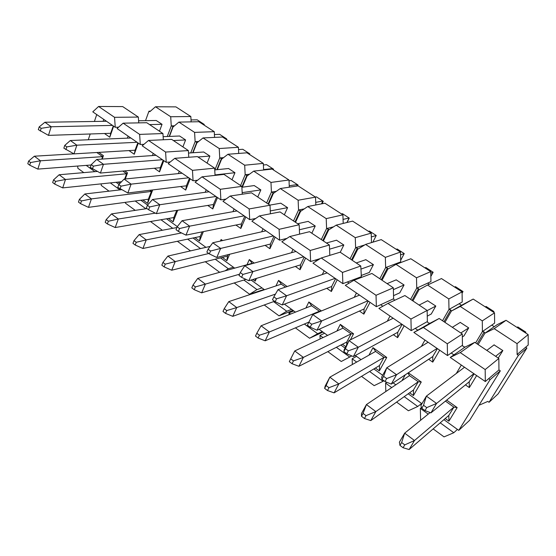 <?xml version="1.0" encoding="UTF-8"?>
<svg xmlns="http://www.w3.org/2000/svg" width="556" height="556" viewBox="0 0 556 556"><rect width="100%" height="100%" fill="white"/><g stroke="black" fill="none" stroke-linecap="round" stroke-linejoin="round"><path stroke-width="0.83" d="M200.243 236.495L142.927 248.483L146.242 239.893L181.506 232.943M135.212 245.022L136.255 242.291L134.017 240.609L132.981 243.333L135.212 245.022L142.927 248.483M136.255 242.291L146.242 239.893L139.16 234.597L176.85 227.55M139.16 234.597L134.017 240.609M431.387 313.911L427.258 316.162M397.804 332.266L353.352 356.57L358.293 347.25L401.766 324.134M462.092 293.186L463.023 291.552L462.078 292.06M431.282 313.966L435.8 306.05L427.14 310.637M346.798 353.783L348.355 350.822L345.408 348.688L343.858 351.649L346.798 353.783L353.352 356.57M343.858 351.649L344.122 349.87L348.987 340.571L393.148 318.22M419.12 305.07L427.745 300.699M454.648 287.084L455.461 286.667L463.023 291.552M345.408 348.688L348.987 340.571L358.293 347.25L348.355 350.822M423.373 327.505L413.845 332.432L447.504 355.562L447.295 343.782L423.373 327.505L439.157 318.491L429.913 323.286L428.023 322.779L427.369 321.57L427.14 310.443L404.893 295.549L387.97 303.409L410.947 319.047L427.14 310.443M439.157 318.491L462.286 333.975L462.453 345.276L463.204 346.562L465.094 347.055L474.782 342.343L498.843 358.453L485.179 369.566L460.243 352.594L474.782 342.343M353.95 280.252L345.29 285.332L376.363 306.683L376.03 295.285L353.95 280.252L371.915 273.469L393.328 287.8L393.62 298.76L394.176 299.892L395.031 300.129M321.236 257.984L312.965 263.127L342.864 283.664L342.475 272.44L321.236 257.984L340.154 252.195L360.774 266.004L361.407 277.437M289.745 236.557L281.843 241.749L310.63 261.522L310.185 250.471L289.745 236.557L309.532 231.692L329.416 245.008L329.798 255.364M259.416 215.916L251.868 221.149L279.599 240.199L279.112 229.315L259.416 215.916L280.002 211.919L299.184 224.763L299.573 234.139M230.191 196.025L222.97 201.293L249.7 219.662L249.171 208.938L230.191 196.025L251.5 192.835L270.014 205.233L270.404 213.782M202.002 176.836L195.086 182.139L220.878 199.861L220.308 189.297L202.002 176.836L223.971 174.403L241.853 186.378L242.249 194.218M174.792 158.321L168.176 163.652L193.071 180.756L192.466 170.351L174.792 158.321L197.373 156.597L214.651 168.169L215.047 175.39M148.521 140.446L142.19 145.797L166.23 162.317L165.591 152.059L148.521 140.446L171.658 139.375L188.366 150.565L188.762 157.251M123.14 123.168L117.066 128.533L140.307 144.504L139.632 134.392L123.14 123.168L146.777 122.716L162.943 133.544L163.332 139.758M98.6 106.467L92.776 111.846L115.252 127.289L114.543 117.316L98.6 106.467L122.695 106.592L138.347 117.073L138.729 122.869M485.179 369.566L485.312 381.534L450.242 357.438L453.918 354.867L451.215 353.011L462.453 345.276M460.243 352.594L450.242 357.438M485.312 381.534L498.947 369.935L498.843 358.453M440.206 422.838L453.8 432.728L444.029 436.884L433.145 428.898M420.982 419.975L420.593 419.69L420.343 408.389L421.517 407.478M428.224 414.123L420.343 408.389M453.8 432.728L457.407 429.406L443.924 419.641M447.295 343.782L462.286 333.975M447.504 355.562L451.215 353.011M413.845 332.432L417.827 330.167L415.221 328.387L427.369 321.57M404.198 396.65L417.73 406.492L408.417 410.759L396.602 402.092M391.716 387.567L385.579 383.105L385.815 391.535M417.73 406.492L421.629 403.503L408.201 393.78M395.816 384.808L393.134 382.869M385.579 383.105L386.83 382.292M410.947 319.047L411.218 330.632L378.886 308.42L387.97 303.409M411.218 330.632L415.221 328.387M369.608 371.491L383.07 381.284L374.181 385.649L361.518 376.356M356.667 362.081L352.156 358.794L352.344 364.514M383.07 381.284L383.904 380.749M382.653 375.279L373.875 368.927M361.025 359.621L355.319 355.492M352.156 358.794L356.549 356.375M376.03 295.285L393.328 287.8M376.363 306.683L393.62 298.76M336.352 347.305L349.738 357.042L341.259 361.49L327.818 351.635M323.001 337.589L319.985 335.4L320.124 338.951M349.738 357.042L351.816 355.916M345.067 348.07L340.863 345.019M327.595 335.421L319.109 329.277M319.985 335.4L324.607 333.252M342.475 272.44L360.774 266.004M342.864 283.664L361.122 276.798M304.361 324.03L317.664 333.711L309.56 338.243L295.41 327.859M290.635 314.05L289.009 312.868L289.085 314.661M309.56 338.243L322.96 332.057M317.664 333.711L322.299 331.584M295.445 312.138L284.401 304.146M289.009 312.868L293.832 310.971M310.185 250.471L329.416 245.008M310.63 261.522L320.332 258.547M273.552 301.623L286.771 311.242L279.022 315.843L264.232 304.987M279.022 315.843L292.998 310.366M286.771 311.242L291.608 309.365M264.496 289.732L251.103 280.036M259.159 291.156L264.169 289.495M279.112 229.315L299.184 224.763M279.599 240.199L286.979 238.371M243.862 280.036L256.997 289.593L249.588 294.249L234.208 282.962M249.588 294.249L264.086 289.433M256.997 289.593L262.022 287.938M249.171 208.938L270.014 205.233M249.7 219.662L255.732 218.473M219.69 272.315L205.275 261.737M225.138 270.8L228.287 268.708L215.241 259.214M228.287 268.708L233.485 267.276L220.51 257.887M220.308 189.297L241.853 186.378M220.878 199.861L226.014 199.069M190.493 250.895L177.378 241.276M200.528 248.595L187.622 239.129M200.584 248.56L205.935 247.33L193.043 237.996M192.466 170.351L214.651 168.169M193.071 180.756L197.568 180.234M162.359 230.26L150.502 221.524M172.749 228.314L160.962 219.738M177.315 226.605L166.522 218.793M165.591 152.059L188.366 150.565M166.23 162.317L170.247 161.991M135.233 210.363L125.489 203.211L125.427 202.335M145.874 208.764L135.205 201.008M147.583 205.081L140.89 200.236M139.632 134.392L162.943 133.544M140.307 144.504L143.941 144.317M109.059 191.16L101.282 185.454L101.164 183.862M119.929 189.895L110.31 182.903M118.984 184.377L116.107 182.292M83.789 172.624L77.854 168.273L77.687 166.049M94.861 171.665L86.236 165.389M96.73 114.564L94.409 121.465M90.204 133.982L88.258 139.771M458.756 430.379L490.107 379.623L500.317 370.859L469.66 420.267L458.756 430.379L457.407 429.406M114.543 117.316L138.347 117.073M500.317 370.859L498.947 369.935M261.688 231.803L263.023 228.815M275.171 237.162L269.917 248.72L265.094 245.363M305.612 258.074L300.066 269.716L295.368 266.442M291.462 252.737L293.012 249.415M337.214 279.786L331.362 291.511L326.789 288.328M322.299 274.539L324.127 270.8M354.235 297.314L356.445 292.998M370.039 302.339L363.86 314.14L359.433 311.061M387.275 321.187L390.034 316.079M404.17 325.788L397.637 337.659L393.37 334.691M439.671 350.183L432.763 362.123L428.676 359.28M421.372 346.409L424.965 340.077M476.638 375.578L469.333 387.588L465.442 384.877M456.302 373.479L461.32 365.056M446.663 400.111L457.164 407.59L448.894 421.184L445.217 418.529M408.306 372.798L421.26 382.021L413.435 395.552L409.598 392.779M401.96 380.672L405.289 374.8M368.955 355.159L373 347.66L386.747 357.452L379.345 370.908L375.363 368.03M345.804 346.666L342.426 344.227M336.922 331.008L340.321 324.391L353.553 333.808L350.377 339.869M305.925 307.975L308.858 301.984L321.451 310.95M275.957 285.916L278.542 280.398L287.153 286.528M247.01 264.732L249.31 259.576L254.231 263.085M256.427 278.403L255.176 281.148L252.883 279.494M220.44 241.054L221.1 239.497L222.608 240.567M229.656 254.252L226.869 260.688L222.344 257.421M232.95 211.676L234.111 208.952M245.821 217L240.845 228.474L235.911 225.041M203.392 231.616L199.535 240.929L194.934 237.6M217.514 197.547L212.788 208.938L207.763 205.442M205.185 192.293L206.206 189.784M190.187 178.775L185.711 190.082L180.596 186.517M178.365 173.604L179.268 171.276M177.725 210.237L173.124 221.837L168.461 218.466M151.677 190.055L152.448 190.604L147.604 203.385L142.871 199.965M163.798 160.642L159.544 171.86L154.353 168.246M152.441 155.569L153.248 153.393M124.759 170.887L127.519 172.853L125.295 178.983M119.943 183.39L118.129 182.083M138.291 143.114L134.26 154.248L128.992 150.586M127.366 138.159L128.095 136.109M113.626 126.17L109.796 137.221L104.472 133.509M103.103 121.326L103.764 119.394M98.78 152.393L103.402 155.68L102.228 159.065M234.688 268.152L233.485 267.276M490.107 379.623L488.696 378.657M382.848 306.238L380.638 304.723M349.064 283.122L347.382 281.968M316.566 260.882L315.37 260.069M285.291 239.483L284.547 238.976M115.252 127.289L118.574 127.206M417.827 330.167L429.913 323.286M453.918 354.867L465.094 347.055M110.644 133.301L113.278 125.934M101.79 159.099L102.631 156.653L96.82 152.511M135.045 150.224L137.819 142.795M124.697 179.039L126.608 173.757L122.834 171.06M160.274 167.717L163.193 160.225M148.362 199.222L151.385 191.424L149.793 190.291M186.378 185.808L189.443 178.261M173.826 217.549L176.732 210.397M213.393 204.538L216.618 196.935M200.167 236.508L202.162 231.866M241.367 223.936L244.765 216.27M227.432 256.135L228.155 254.627M270.362 244.042L273.941 236.321M252.535 263.558L252.09 263.322M300.428 264.885L304.201 257.108M285.527 287.084L281.28 284.151M331.633 286.521L335.609 278.681M319.04 311.951L319.394 311.235L311.555 305.744M364.034 308.983L368.225 301.095M346.763 342.023L351.107 333.85L342.962 328.158M397.7 332.321L402.127 324.384M379.47 365.563L384.043 357.341L375.578 351.434M432.714 356.598L437.391 348.612M413.449 390.02L418.279 381.757L409.466 375.627M469.153 381.861L474.094 373.827M448.789 415.457L453.891 407.152L445.425 401.112M270.425 244.084L269.917 248.72M300.066 269.716L300.49 264.927M331.362 291.511L331.689 286.555M364.083 309.018L363.86 314.14M397.755 332.363L397.637 337.659M432.763 362.123L432.763 356.632M469.333 387.588L469.201 381.896M453.891 407.152L457.164 407.59M448.894 421.184L448.838 415.492M418.279 381.757L421.26 382.021M413.435 395.552L413.497 390.055M409.529 375.515L407.84 373.104M373 347.66L375.627 351.336M386.747 357.452L384.043 357.341M379.519 365.598L379.345 370.908M351.107 333.85L353.553 333.808M346.659 345.033L346.819 342.065M343.003 328.075L340.321 324.391M308.858 301.984L311.589 305.668M321.09 311.096L319.394 311.235L269.368 331.981L265.17 340.8L308.941 322.07M278.542 280.398L281.315 284.081M255.461 278.695L255.176 281.148M249.31 259.576L252.118 263.259M221.1 239.497L222.032 240.699M227.487 256.17L226.869 260.688M241.429 223.978L240.845 228.474M200.223 236.55L199.535 240.929M212.788 208.938L213.455 204.58M185.711 190.082L186.441 185.857M173.882 217.591L173.124 221.837M148.417 199.263L147.604 203.385M121.451 189.714L84.846 193.981L91.42 198.895L151.385 191.431L152.448 190.604M159.544 171.86L160.336 167.759M127.519 172.853L126.608 173.757L65.483 179.498L62.703 187.893L121.555 181.722M134.26 154.248L135.108 150.266M109.796 137.221L110.707 133.35M103.402 155.68L102.631 156.653L40.463 160.788L37.836 169.107L91.135 165.014M379.567 365.5L334.093 392.856L338.833 383.925L384.029 357.334M327.47 390.527L328.964 387.692L326.108 385.537L324.628 388.373L327.47 390.527L334.093 392.856M324.628 388.373L325.156 386.107L329.826 377.19L375.675 351.378M326.108 385.537L329.826 377.19L338.833 383.925L328.964 387.692M399.847 292.797L393.537 295.653M364.131 308.934L317.024 330.215L321.674 320.965L367.808 300.803M430.837 276.457L433.152 272.252L430.775 273.295M404.045 284.971L393.377 289.634M310.22 327.206L311.687 324.259L308.865 322.223L307.405 325.156L310.22 327.206L317.024 330.215M311.687 324.259L321.674 320.965L312.764 314.564L359.523 295.111M387.108 283.636L396.289 279.821M424.965 267.888L425.833 267.526L433.152 272.252M312.764 314.564L308.865 322.223M241.457 223.922L185.975 235.132L189.617 226.153L244.16 215.86M321.507 203.864L322.855 201.008L315.718 202.356M284.338 214.825L287.591 207.659L270.272 210.932M178.386 231.407L179.532 228.551L177.142 226.82L176.002 229.67L178.386 231.407L185.975 235.132M179.532 228.551L189.617 226.153L182.055 220.718L237.023 210.953M269.841 205.122L280.829 203.169M315.356 197.032L316.413 196.845L323.258 201.314L322.084 203.753M182.055 220.718L177.142 226.82M413.567 389.944L370.796 420.579L375.835 411.607L418.258 381.743M364.437 418.508L366.029 415.659L363.047 413.407L361.469 416.256L364.437 418.508L370.796 420.579M361.469 416.256L361.476 413.539L366.432 404.573L409.577 375.55M363.047 413.407L366.432 404.573L375.835 411.607L366.029 415.659M227.508 256.114L171.728 270.23L175.237 261.584L208.792 253.501M164.145 266.915L165.25 264.169L162.922 262.418L161.831 265.163L164.145 266.915L171.728 270.23M165.25 264.169L175.237 261.584L167.884 256.08L210.14 246.391M167.884 256.08L162.922 262.418M270.452 244.021L216.77 257.484L220.642 248.428L273.378 235.932M346.916 222.511L349.133 217.98L343.066 219.418M311.826 233.228L315.238 226.007L299.385 229.767M209.348 253.904L210.564 251.027L208.076 249.227L206.867 252.097L209.348 253.904L216.77 257.484M210.564 251.027L220.642 248.428L212.774 242.77L265.976 230.844M297.655 223.741L308.246 221.364M341.474 213.914L342.489 213.692L349.265 218.112L347.041 222.476M212.774 242.77L208.076 249.227M448.928 415.339L409.14 449.533L414.498 440.519L453.87 407.131M403.072 447.747L404.761 444.883L401.647 442.534L399.966 445.398L403.072 447.747L409.14 449.533M399.966 445.398L399.396 442.173L404.671 433.166L430.149 412.559M401.647 442.534L404.671 433.166L414.498 440.519L404.761 444.883M54.676 184.064L55.544 181.402L53.543 179.887L52.674 182.549L54.676 184.064L62.703 187.893M55.544 181.402L65.483 179.498L59.144 174.758L97.286 171.45M59.144 174.758L53.543 179.887M258.102 338.027L259.423 335.219L256.803 333.246L255.482 336.046L258.102 338.027L265.17 340.8M259.423 335.219L269.368 331.981L261.084 325.781L311.645 305.71M261.084 325.781L256.803 333.246M110.72 133.301L48.462 135.372L51.18 126.754L112.514 125.406M202.495 124.071L202.752 123.425L201.543 123.453M159.475 131.223L162.039 124.308L149.578 124.593M40.31 131.07L41.158 128.332L39.177 126.9L38.329 129.631L48.462 135.372M41.158 128.332L51.18 126.754L44.904 122.251L106.495 121.271M138.59 120.763L156.285 120.485M191.035 119.929L197.192 119.832L204.281 124.454L204.038 125.065M44.904 122.251L39.177 126.9M464.072 335.789L462.328 336.95M432.825 356.521L391.285 384.092L396.546 374.716L437.085 348.404M493.506 312.201L493.916 311.506L493.179 311.992M463.968 335.859L468.708 327.901L460.82 332.995M385.023 381.555L386.677 378.58L383.598 376.349L381.951 379.324L385.023 381.555L391.285 384.092M381.951 379.324L381.645 377.093L386.823 367.738L428.12 342.246M452.327 327.303L460.354 322.348M485.339 306.926L486.097 306.46L493.916 311.506M383.598 376.349L386.823 367.738L396.546 374.716L386.677 378.58M245.974 279.397L201.654 292.831L205.379 284.123L239.56 274.191M194.225 289.683L195.392 286.917L192.974 285.089L191.813 287.855L194.225 289.683L201.654 292.831M195.392 286.917L205.379 284.123L197.734 278.403L252.174 263.301M197.734 278.403L192.974 285.089M135.129 150.217L73.969 153.88L76.846 145.185L137.082 142.287M225.11 138.687L225.375 138.041L224.193 138.096M182.903 146.909L185.593 139.938L173.396 140.536M65.9 149.661L66.796 146.902L64.746 145.415L63.85 148.174L73.969 153.88M66.796 146.902L76.846 145.185L70.341 140.515L130.862 138.013M163.144 136.679L179.651 135.998M214.421 134.559L219.655 134.344L226.709 138.944L226.459 139.556M70.341 140.515L64.746 145.415M300.518 264.858L248.824 280.738L252.938 271.613L303.687 256.747M372.847 242.187L376.245 235.494L371.318 236.939M340.244 252.257L343.83 244.994L329.569 249.171M241.589 277.333L242.882 274.435L240.289 272.551L239.004 275.449L241.589 277.333L248.824 280.738M242.882 274.435L252.938 271.613L244.744 265.726L296 251.472M326.435 243.014L336.589 240.185M368.419 231.338L369.386 231.067L376.245 235.494M244.744 265.726L240.289 272.551M160.357 167.71L100.414 173.062L103.465 164.298L162.484 159.739M248.393 153.741L248.671 153.088L247.517 153.171M207.068 163.089L209.883 156.069L197.978 157M92.442 168.954L93.401 166.168L91.267 164.625L90.315 167.412L100.414 173.062M93.401 166.168L103.465 164.298L96.716 159.454L156.048 155.319M188.512 153.06L203.753 151.996M238.524 149.578L242.777 149.279L249.79 153.852L249.526 154.471M96.716 159.454L91.267 164.625M469.292 381.757L430.942 412.865L436.55 403.441L473.858 373.667M525.448 332.849L525.879 332.154L525.205 332.696M502.826 350.551L495.625 356.299M424.999 410.606L426.765 407.611L423.54 405.275L421.782 408.271L424.999 410.606L430.942 412.865M421.782 408.271L420.864 405.546L426.376 396.136L464.524 367.252M486.799 350.391L494.173 344.803M517.094 327.449L517.789 326.928L525.879 332.154M423.54 405.275L426.376 396.136L436.55 403.441L426.765 407.611M148.438 199.208L88.473 207.353L91.42 198.895L81.461 200.952L79.383 199.389L78.465 202.071L80.537 203.635L81.461 200.952M80.537 203.635L88.473 207.353M84.846 193.981L79.383 199.389M186.462 185.801L127.859 192.974L131.098 184.133L188.769 177.795M272.37 169.239L272.655 168.579L263.6 169.573M232.005 179.783L234.959 172.714L215.026 174.911M119.999 188.977L121.013 186.17L118.803 184.571L117.796 187.372L127.859 192.974M121.013 186.17L131.098 184.133L124.092 179.101L182.111 173.222M214.748 169.914L228.627 168.51M263.384 164.986L266.595 164.666L273.552 169.205L273.281 169.83M124.092 179.101L118.803 184.571M346.861 341.982L298.913 366.286L303.374 357.411L351.093 333.843M292.053 363.721L293.457 360.9L290.725 358.842L289.328 361.657L292.053 363.721L298.913 366.286M293.457 360.9L303.374 357.411L294.736 350.954L343.059 328.109M294.736 350.954L290.725 358.842M213.476 204.525L156.354 213.65L159.794 204.733L215.978 196.49M296.682 186.079L297.377 184.55L289.245 185.739M257.748 197.019L260.847 189.902L242.173 192.647M148.626 209.779L149.703 206.95L147.403 205.282L146.332 208.111L148.626 209.779L156.354 213.65M149.703 206.95L159.794 204.733L152.518 199.514L209.084 191.757M241.895 187.261L254.307 185.558M289.03 180.797L291.122 180.512L298.03 185.016L297.613 185.94M152.518 199.514L147.403 205.282M274.532 301.269L232.776 316.336L236.731 307.572L275.456 294.096M225.514 313.362L226.758 310.582L224.242 308.684L223.005 311.464L225.514 313.362L232.776 316.336M226.758 310.582L236.731 307.572L228.773 301.623L281.371 284.116M228.773 301.623L224.242 308.684M369.413 272.419L361.08 275.526M331.724 286.486L282.219 304.959L286.59 295.771L335.136 278.361M400.674 260.312L404.24 253.578L400.542 254.905M369.323 272.447L373.417 264.635L360.879 269.132M275.185 301.741L276.554 298.822L273.851 296.862L272.489 299.781L275.185 301.741L282.219 304.959M276.554 298.822L286.59 295.771L278.042 289.634L327.164 272.878M356.229 262.967L365.924 259.659M396.233 249.317L397.158 249.005L404.24 253.578M278.042 289.634L273.851 296.862M170.699 116.739L155.478 106.766L175.904 106.877L190.84 116.531L170.699 116.739L171.262 125.899L172.958 126.448L172.999 127.046L169.462 136.422M194.593 132.391L178.893 122.105L198.874 121.722L214.262 131.675L194.593 132.391L195.128 141.669L190.729 152.907M172.999 127.046L178.893 122.105M185.593 139.938L179.574 135.998M198.61 141.488L195.128 141.669L196.831 142.218L196.914 142.85L193.036 152.747M219.238 148.542L203.044 137.93L222.546 137.026L238.406 147.284L219.238 148.542L219.745 157.946L214.88 169.907M196.914 142.85L203.044 137.93M209.883 156.069L203.677 152.003M223.581 157.626L219.745 157.946L221.462 158.488L221.594 159.162L217.306 169.656M244.689 165.215L227.967 154.255L246.947 152.803L263.308 163.381L244.689 165.215L245.168 174.744L240.588 185.53M221.594 159.162L227.967 154.255M234.959 172.714L228.544 168.517M249.449 174.243L245.168 174.744L246.885 175.279L247.072 176.002L242.305 187.205M270.974 182.431L253.696 171.116L272.113 169.08L288.995 179.991L270.974 182.431L271.418 192.091L266.616 202.961M247.072 176.002L253.696 171.116M260.847 189.902L254.224 185.572M276.297 191.34L271.418 192.091L273.142 192.626L273.385 193.391L268.569 204.267M298.134 200.23L280.28 188.533L298.092 185.871L315.516 197.137L298.134 200.23L298.544 210.015L293.505 220.961M273.385 193.391L280.28 188.533M287.591 207.659L280.745 203.183M304.25 208.889L298.544 210.015L300.275 210.55L300.574 211.363L295.521 222.31M326.219 218.626L307.76 206.533L324.906 203.204L342.906 214.838L326.219 218.626L326.587 228.551L321.298 239.573M300.574 211.363L307.76 206.533M315.238 226.007L308.156 221.385M333.558 226.827L326.587 228.551L328.325 229.079L328.693 229.948L323.383 240.97M355.277 237.662L336.171 225.152L352.608 221.114L371.206 233.138L355.277 237.662L355.604 247.733L350.051 258.825M328.693 229.948L336.171 225.152M343.83 244.994L336.505 240.213M364.729 244.932L355.604 247.733L357.348 248.247L357.779 249.171L352.205 260.271M385.35 257.365L365.577 244.411L381.235 239.622L400.466 252.056L385.35 257.365L385.635 267.582L379.797 278.744M357.779 249.171L365.577 244.411M373.417 264.635L365.834 259.687M400.466 252.056L400.716 261.904L385.635 267.582L387.386 268.089L387.886 269.069L382.035 280.238M416.507 277.778L396.018 264.357L410.842 258.762L430.74 271.627L416.507 277.778L416.736 288.14L410.606 299.371M387.886 269.069L396.018 264.357M399.757 292.838L404.059 284.978L396.199 279.856M430.74 271.627L430.942 281.614L416.736 288.14L418.494 288.64L419.078 289.683L412.92 300.921M448.796 298.933L427.564 285.019L441.471 278.563L462.071 291.879L448.796 298.933L448.977 309.442L442.534 320.749M419.078 289.683L427.564 285.019M435.8 306.05L427.647 300.747M462.071 291.879L462.224 302.012L448.977 309.442L450.735 309.935L451.402 311.047L444.932 322.355M459.138 303.743L461.501 305.293L473.184 299.065L494.527 312.861L482.288 320.875L482.413 331.543L475.63 342.906M482.288 320.875L460.257 306.446L451.402 311.047L461.501 305.293M468.708 327.901L460.25 322.41M494.527 312.861L494.625 323.133L482.413 331.543L484.172 332.022L484.922 333.204L478.118 344.574M489.044 402.294L518.407 355.333L526.886 348.056L498.148 393.85L489.044 402.294L487.793 401.425L478.952 405.296M491.775 325.093L494.228 326.699L497.057 324.718L506.043 320.305L528.158 334.601L517.038 343.643L517.108 354.471L518.407 355.333M517.038 343.643L494.18 328.665L484.922 333.204L494.228 326.699M498.245 358.057L502.853 350.565L494.055 344.894M190.84 116.531L191.146 121.875M214.262 131.675L214.574 137.395M238.406 147.284L238.719 153.435M263.308 163.381L263.62 170.018M288.995 179.991L289.308 187.184M315.516 197.137L315.822 204.969M342.906 214.838L343.198 223.422M371.206 233.138L371.491 242.604M473.184 299.065L460.257 306.446M150.447 111.158L148.966 111.158L145.526 120.652M506.043 320.305L494.18 328.665M528.158 334.601L528.2 345.026L525.615 347.229L526.886 348.056M174.459 125.816L171.262 125.899L167.273 136.512M148.966 111.158L149.807 111.714L155.478 106.766M162.039 124.308L156.201 120.485M397.199 263.231L397.86 263.662M427.627 283.136L429.288 284.22M525.615 347.229L517.108 354.471M484.172 332.022L477.083 343.879M450.735 309.935L443.994 321.729M418.494 288.64L412.086 300.358M387.386 268.089L381.284 279.737M357.348 248.247L351.538 259.819M328.325 229.079L322.793 240.574M300.275 210.55L295.007 221.969M273.142 192.626L268.117 203.969M246.885 175.279L241.888 187.038M221.462 158.488L216.882 169.698M196.831 142.218L192.689 152.768M172.958 126.448L169.198 136.428M29.725 165.181L30.545 162.54L28.613 161.08L27.8 163.721L29.725 165.181L37.836 169.107M30.545 162.54L40.463 160.788L34.34 156.208L73.906 153.845M34.34 156.208L28.613 161.08M173.903 217.535L115.196 227.536L118.317 219.015L155.339 213.143M107.364 223.943L108.344 221.232L106.189 219.613L105.216 222.317L107.364 223.943L115.196 227.536M108.344 221.232L118.317 219.015L111.499 213.914L146.999 208.597M111.499 213.914L106.189 219.613"/></g></svg>
